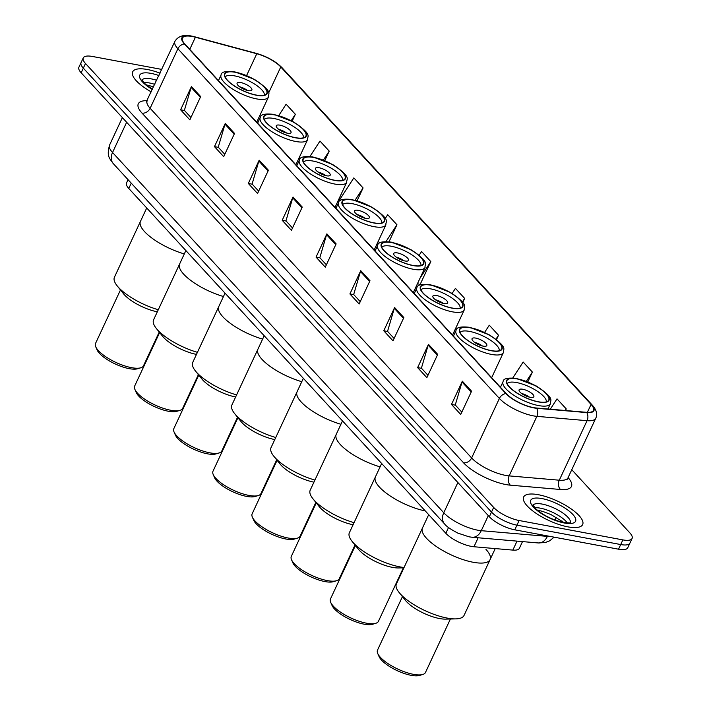<?xml version="1.0" encoding="UTF-8"?>
<svg xmlns="http://www.w3.org/2000/svg" width="711" height="711" viewBox="0 0 711 711"><rect width="100%" height="100%" fill="white"/><g stroke="black" fill="none" stroke-linecap="round" stroke-linejoin="round"><path stroke-width="1.07" d="M522.505 541.595L519.385 548.288A20.352 6.63 -155 0 1 512.844 550.101L473.961 546.75A20.352 6.63 -155 0 1 471.286 546.377A20.352 6.63 -155 0 1 445.841 533.303L128.78 188.468A20.352 6.63 -155 0 1 126.549 182.887L128.042 179.67M161.806 69.429L92.466 56.471A20.352 6.63 25 0 0 83.249 57.92L78.912 67.216A20.352 6.63 25 0 0 81.152 72.789L489.337 516.746A20.352 6.63 25 0 0 514.782 529.819L618.534 549.194A20.352 6.63 25 0 0 627.751 547.754L629.919 543.106A20.352 6.63 25 0 1 620.703 544.546A20.352 6.63 25 0 0 629.919 543.106L632.088 538.449A20.352 6.63 25 0 0 629.848 532.877L571.777 469.713M83.249 57.92A20.352 6.63 25 0 0 85.489 63.492L493.674 507.441A20.352 6.63 25 0 0 519.119 520.514L516.95 525.162L620.703 544.546L516.95 525.162A20.352 6.63 25 0 1 491.505 512.089A20.352 6.63 25 0 0 516.95 525.162L514.782 529.819M85.489 63.492L83.32 68.14L491.505 512.089L83.32 68.14A20.352 6.63 25 0 1 81.081 62.568A20.352 6.63 25 0 0 83.32 68.14L81.152 72.789M567.92 526.86A32.564 10.603 25 0 0 582.656 524.549A32.564 10.603 25 0 0 570.044 508.143A32.564 10.603 25 0 0 538.369 494.714A32.564 10.603 25 0 0 523.625 497.025A32.564 10.603 25 0 0 536.245 513.431A32.564 10.603 25 0 0 567.92 526.86A32.564 10.603 25 0 0 582.656 524.549A32.564 10.603 25 0 0 570.044 508.143A32.564 10.603 25 0 0 538.369 494.714A32.564 10.603 25 0 0 523.625 497.025A32.564 10.603 25 0 0 536.245 513.431A32.564 10.603 25 0 0 567.92 526.86M160.055 73.18A32.564 10.603 25 0 0 147.417 69.509A32.564 10.603 25 0 0 132.681 71.82A32.564 10.603 25 0 0 151.319 91.923A32.564 10.603 25 0 1 132.681 71.82A32.564 10.603 25 0 1 147.417 69.509A32.564 10.603 25 0 1 160.055 73.18M533.463 407.599A21.712 7.066 -155 0 1 506.312 393.654L184.816 43.984A21.712 7.066 -155 0 1 182.434 38.038A21.712 7.066 -155 0 1 195.409 37.221L256.778 53.734A21.712 7.066 -155 0 1 280.774 66.95L591.072 404.435A21.712 7.066 -155 0 1 593.454 410.38A21.712 7.066 -155 0 1 586.477 412.318L536.316 407.998A21.712 7.066 -155 0 1 533.463 407.599M533.703 407.865A22.254 7.243 25 0 0 536.627 408.274L586.797 412.593A22.254 7.243 25 0 0 591.499 404.515L281.2 67.03A22.254 7.243 25 0 0 256.618 53.485L195.241 36.972A22.254 7.243 25 0 0 184.38 43.904L505.885 393.574A22.254 7.243 25 0 0 533.703 407.865M190.93 117.502L184.38 110.374L191.135 87.364A5.43 4.026 -42.6 0 1 191.446 86.546L180.603 109.796L189.837 119.848L200.68 96.589L191.446 86.546M184.522 110.534L180.603 109.796M224.792 154.331L218.241 147.204L224.996 124.194A5.43 4.026 -42.6 0 1 225.307 123.376L214.464 146.626L223.698 156.669L234.541 133.419L225.307 123.376M218.384 147.364L214.464 146.626M258.653 191.152L252.103 184.033L258.857 161.024A5.43 4.026 -42.6 0 1 259.168 160.206L248.326 183.456L257.56 193.499L268.403 170.249L259.168 160.206M252.245 184.193L248.326 183.456M292.514 227.982L285.964 220.863L292.719 197.854A5.43 4.026 -42.6 0 1 293.03 197.027L282.187 220.286L291.421 230.328L302.264 207.079L293.03 197.027M286.106 221.023L282.187 220.286M461.821 412.131L455.271 405.003L462.026 381.994A5.43 4.026 -42.6 0 1 462.337 381.176L451.494 404.426L460.728 414.477L471.571 391.219L462.337 381.176M455.413 405.163L451.494 404.426M427.96 375.301L421.41 368.182L428.164 345.164A5.43 4.026 -42.6 0 1 428.475 344.346L417.633 367.605L426.867 377.648L437.709 354.389L428.475 344.346M421.552 368.334L417.633 367.605M394.098 338.472L387.548 331.353L394.303 308.334A5.43 4.026 -42.6 0 1 394.614 307.516L383.771 330.775L393.005 340.818L403.848 317.559L394.614 307.516M387.691 331.504L383.771 330.775M360.237 301.642L353.687 294.523L360.441 271.504A5.43 4.026 -42.6 0 1 360.753 270.687L349.91 293.945L359.144 303.988L369.987 280.729L360.753 270.687M353.829 294.674L349.91 293.945M326.376 264.812L319.826 257.693L326.58 234.683A5.43 4.026 -42.6 0 1 326.891 233.857L316.048 257.115L325.283 267.158L336.125 243.9L326.891 233.857M319.968 257.844L316.048 257.115M519.119 520.514L622.872 539.898A20.352 6.63 25 0 0 632.088 538.449M357.091 200.769L363.081 187.935L353.847 177.883L339.778 199.533L340.605 200.431M324.776 160.642L329.22 151.105L319.986 141.062L309.925 156.527M292.141 121.172L295.358 114.275L286.124 104.233L278.739 115.582M462.754 302.513L464.665 298.416L455.431 288.373L452.125 293.456M496.474 339.645L498.527 335.245L489.292 325.203L484.6 332.419M527.811 381.887L532.388 372.075L523.154 362.032L512.791 377.968M565.503 410.514L566.249 408.905L557.015 398.862L550.296 409.198M389.006 241.793L396.942 224.756L387.708 214.713L385.22 218.544M419.552 284.4L419.961 284.844L430.804 261.586L421.57 251.543L419.143 255.276M417.526 283.565L420.068 284.613M430.804 261.586L420.077 278.09M464.665 298.416L462.354 301.971M498.527 335.245L495.94 339.227M532.388 372.075L526.38 381.318M566.249 408.905L565.218 410.487M378.208 241.331L379.754 243.02M396.942 224.756L386.011 241.58M363.081 187.935L355.091 200.218M329.22 151.105L323.389 160.073M295.358 114.275L291.199 120.666M399.173 592.565A37.319 12.149 25 0 0 400.506 594.112A37.319 12.149 25 0 0 455.618 618.89L445.521 619.112A26.458 8.612 25 0 1 406.443 601.542A26.458 8.612 25 0 1 405.501 600.448L399.173 592.565A37.319 12.149 25 0 1 396.409 583.891L422.432 528.077A37.319 12.149 25 0 0 436.883 546.883A37.319 12.149 25 0 0 473.179 562.268A37.319 12.149 25 0 0 490.075 559.619A37.319 12.149 -155 0 1 462.497 559.424A37.319 12.149 -155 0 1 426.529 538.298A37.319 12.149 -155 0 1 422.432 528.077L428.697 514.657M538.289 401.751A23.063 7.51 25 0 0 548.732 400.115A23.063 7.51 25 0 0 539.791 388.49A23.063 7.51 25 0 0 517.359 378.981A23.063 7.51 25 0 0 506.916 380.616A23.063 7.51 25 0 0 515.848 392.241A23.063 7.51 25 0 0 538.289 401.751M507.121 383.585A21.712 7.066 -155 0 1 516.621 382.562A21.712 7.066 -155 0 1 537.027 391.041A21.712 7.066 -155 0 1 546.324 401.875M530.166 397.289A8.141 2.648 25 0 0 533.845 396.711A8.141 2.648 25 0 0 530.69 392.614A8.141 2.648 25 0 0 522.772 389.255A8.141 2.648 25 0 0 519.092 389.832A8.141 2.648 25 0 0 522.247 393.938A8.141 2.648 25 0 0 530.166 397.289M529.437 397.138A8.141 2.648 25 0 0 521.598 393.476M402.444 596.645L377.514 650.112A26.458 8.612 25 0 0 377.719 653.48A26.458 8.612 25 0 0 380.412 657.355A26.458 8.612 25 0 0 401.679 670.766A26.458 8.612 25 0 0 422.752 674.481A26.458 8.612 25 0 0 425.471 672.473L450.401 619.005M377.719 653.48L379.079 656.608A23.747 7.732 25 0 0 381.496 660.084A23.747 7.732 25 0 0 400.577 672.117A23.747 7.732 25 0 0 419.49 675.45L422.752 674.481M485.977 549.407A37.319 12.149 -155 0 1 490.075 559.619L495.22 548.581M455.618 618.89A37.319 12.149 25 0 0 464.043 615.433L490.075 559.619M403.901 567.831L398.489 567.956A26.458 8.612 25 0 1 359.402 550.385A26.458 8.612 25 0 1 358.46 549.292L352.141 541.409A37.319 12.149 25 0 1 349.368 532.735L375.399 476.921A37.319 12.149 25 0 0 389.441 495.451A37.319 12.149 25 0 0 425.276 510.942A37.319 12.149 -155 0 1 379.496 487.142A37.319 12.149 -155 0 1 375.399 476.921L381.656 463.501M491.257 350.594A23.063 7.51 25 0 0 501.69 348.959A23.063 7.51 25 0 0 492.759 337.334A23.063 7.51 25 0 0 470.318 327.824A23.063 7.51 25 0 0 459.884 329.46A23.063 7.51 25 0 0 468.816 341.084A23.063 7.51 25 0 0 491.257 350.594M460.079 332.428A21.712 7.066 -155 0 1 469.58 331.406A21.712 7.066 -155 0 1 489.995 339.885A21.712 7.066 -155 0 1 499.291 350.719M483.125 346.133A8.141 2.648 25 0 0 486.813 345.555A8.141 2.648 25 0 0 483.658 341.458A8.141 2.648 25 0 0 475.739 338.098A8.141 2.648 25 0 0 472.051 338.676A8.141 2.648 25 0 0 475.206 342.782A8.141 2.648 25 0 0 483.125 346.133M482.405 345.981A8.141 2.648 25 0 0 474.557 342.32M352.141 541.409A37.319 12.149 25 0 0 353.465 542.955A37.319 12.149 25 0 0 404.052 567.511M355.402 545.479L330.473 598.946A26.458 8.612 25 0 0 330.686 602.324A26.458 8.612 25 0 0 333.379 606.199A26.458 8.612 25 0 0 354.647 619.61A26.458 8.612 25 0 0 375.71 623.316A26.458 8.612 25 0 0 378.43 621.316L403.368 567.849M330.686 602.324L332.037 605.452A23.747 7.732 25 0 0 334.454 608.927A23.747 7.732 25 0 0 353.536 620.961A23.747 7.732 25 0 0 372.448 624.294L375.71 623.316M353.1 524.745A26.458 8.612 25 0 1 320.243 507.796A26.458 8.612 25 0 1 319.301 506.703L312.982 498.82A37.319 12.149 25 0 1 310.218 490.146L336.241 434.332A37.319 12.149 25 0 0 380.092 466.86A37.319 12.149 -155 0 1 340.338 444.553A37.319 12.149 -155 0 1 336.241 434.332L342.498 420.912M452.098 308.005A23.063 7.51 25 0 0 462.532 306.37A23.063 7.51 25 0 0 453.6 294.745A23.063 7.51 25 0 0 431.168 285.235A23.063 7.51 25 0 0 420.725 286.871A23.063 7.51 25 0 0 429.657 298.496A23.063 7.51 25 0 0 452.098 308.005M420.921 289.839A21.712 7.066 -155 0 1 430.422 288.817A21.712 7.066 -155 0 1 450.836 297.296A21.712 7.066 -155 0 1 460.133 308.13M443.966 303.544A8.141 2.648 25 0 0 447.654 302.966A8.141 2.648 25 0 0 444.499 298.869A8.141 2.648 25 0 0 436.581 295.509A8.141 2.648 25 0 0 432.892 296.087A8.141 2.648 25 0 0 436.047 300.193A8.141 2.648 25 0 0 443.966 303.544M443.246 303.393A8.141 2.648 25 0 0 435.408 299.731M312.982 498.82A37.319 12.149 25 0 0 314.315 500.366A37.319 12.149 25 0 0 354.06 522.674M316.253 502.89L291.314 556.366A26.458 8.612 25 0 0 291.528 559.735A26.458 8.612 25 0 0 294.221 563.61A26.458 8.612 25 0 0 315.488 577.021A26.458 8.612 25 0 0 336.561 580.736A26.458 8.612 25 0 0 339.28 578.727L355.011 544.99M291.528 559.735L292.879 562.863A23.747 7.732 25 0 0 295.296 566.338A23.747 7.732 25 0 0 314.386 578.372A23.747 7.732 25 0 0 333.29 581.705L336.561 580.736M313.942 482.156A26.458 8.612 25 0 1 281.094 465.207A26.458 8.612 25 0 1 280.152 464.114L273.824 456.24A37.319 12.149 25 0 1 271.06 447.566L297.082 391.752A37.319 12.149 25 0 0 340.933 424.271A37.319 12.149 -155 0 1 301.18 401.964A37.319 12.149 -155 0 1 297.082 391.752L303.348 378.323M412.94 265.416A23.063 7.51 25 0 0 423.383 263.781A23.063 7.51 25 0 0 414.442 252.156A23.063 7.51 25 0 0 392.01 242.655A23.063 7.51 25 0 0 381.567 244.282A23.063 7.51 25 0 0 390.499 255.907A23.063 7.51 25 0 0 412.94 265.416M381.771 247.259A21.712 7.066 -155 0 1 391.272 246.228A21.712 7.066 -155 0 1 411.678 254.707A21.712 7.066 -155 0 1 420.974 265.541M404.817 260.964A8.141 2.648 25 0 0 408.496 260.386A8.141 2.648 25 0 0 405.341 256.28A8.141 2.648 25 0 0 397.422 252.92A8.141 2.648 25 0 0 393.743 253.498A8.141 2.648 25 0 0 396.898 257.604A8.141 2.648 25 0 0 404.817 260.964M404.088 260.804A8.141 2.648 25 0 0 396.249 257.151M273.824 456.24A37.319 12.149 25 0 0 275.157 457.777A37.319 12.149 25 0 0 314.911 480.085M277.094 460.31L252.165 513.777A26.458 8.612 25 0 0 252.369 517.146A26.458 8.612 25 0 0 255.062 521.021A26.458 8.612 25 0 0 276.33 534.432A26.458 8.612 25 0 0 297.402 538.147A26.458 8.612 25 0 0 300.122 536.138L315.853 502.401M252.369 517.146L253.729 520.274A23.747 7.732 25 0 0 256.147 523.749A23.747 7.732 25 0 0 275.228 535.783A23.747 7.732 25 0 0 294.141 539.116L297.402 538.147M274.784 439.576A26.458 8.612 25 0 1 241.936 422.618A26.458 8.612 25 0 1 240.993 421.525L234.666 413.651A37.319 12.149 25 0 1 231.902 404.977L257.933 349.163A37.319 12.149 25 0 0 301.775 381.691A37.319 12.149 -155 0 1 262.021 359.384A37.319 12.149 -155 0 1 257.933 349.163L264.19 335.734M373.782 222.827A23.063 7.51 25 0 0 384.224 221.192A23.063 7.51 25 0 0 375.292 209.576A23.063 7.51 25 0 0 352.852 200.067A23.063 7.51 25 0 0 342.409 201.702A23.063 7.51 25 0 0 351.35 213.318A23.063 7.51 25 0 0 373.782 222.827M342.613 204.67A21.712 7.066 -155 0 1 352.114 203.639A21.712 7.066 -155 0 1 372.52 212.118A21.712 7.066 -155 0 1 381.825 222.952M365.658 218.375A8.141 2.648 25 0 0 369.338 217.797A8.141 2.648 25 0 0 366.192 213.691A8.141 2.648 25 0 0 358.273 210.34A8.141 2.648 25 0 0 354.585 210.909A8.141 2.648 25 0 0 357.74 215.015A8.141 2.648 25 0 0 365.658 218.375M364.939 218.215A8.141 2.648 25 0 0 357.091 214.562M234.666 413.651A37.319 12.149 25 0 0 235.999 415.188A37.319 12.149 25 0 0 275.752 437.505M237.936 417.721L213.007 471.189A26.458 8.612 25 0 0 213.22 474.557A26.458 8.612 25 0 0 215.913 478.432A26.458 8.612 25 0 0 237.172 491.843A26.458 8.612 25 0 0 258.244 495.558A26.458 8.612 25 0 0 260.964 493.55L276.695 459.813M213.22 474.557L214.571 477.685A23.747 7.732 25 0 0 216.988 481.16A23.747 7.732 25 0 0 236.07 493.194A23.747 7.732 25 0 0 254.982 496.527L258.244 495.558M235.625 396.987A26.458 8.612 25 0 1 202.777 380.03A26.458 8.612 25 0 1 201.835 378.936L195.516 371.062A37.319 12.149 25 0 1 192.743 362.388L218.775 306.574A37.319 12.149 25 0 0 262.617 339.103A37.319 12.149 -155 0 1 222.872 316.795A37.319 12.149 -155 0 1 218.775 306.574L225.031 293.154M334.632 180.247A23.063 7.51 25 0 0 345.066 178.612A23.063 7.51 25 0 0 336.134 166.987A23.063 7.51 25 0 0 313.693 157.478A23.063 7.51 25 0 0 303.259 159.113A23.063 7.51 25 0 0 312.191 170.738A23.063 7.51 25 0 0 334.632 180.247M303.455 162.081A21.712 7.066 -155 0 1 312.956 161.05A21.712 7.066 -155 0 1 333.37 169.538A21.712 7.066 -155 0 1 342.666 180.363M326.5 175.786A8.141 2.648 25 0 0 330.188 175.208A8.141 2.648 25 0 0 327.033 171.102A8.141 2.648 25 0 0 319.115 167.752A8.141 2.648 25 0 0 315.426 168.329A8.141 2.648 25 0 0 318.581 172.426A8.141 2.648 25 0 0 326.5 175.786M325.78 175.635A8.141 2.648 25 0 0 317.933 171.973M195.516 371.062A37.319 12.149 25 0 0 196.84 372.608A37.319 12.149 25 0 0 236.594 394.916M198.778 375.132L173.848 428.6A26.458 8.612 25 0 0 174.062 431.977A26.458 8.612 25 0 0 176.755 435.843A26.458 8.612 25 0 0 198.014 449.254A26.458 8.612 25 0 0 219.086 452.969A26.458 8.612 25 0 0 221.805 450.97L237.545 417.224M174.062 431.977L175.413 435.096A23.747 7.732 25 0 0 177.83 438.571A23.747 7.732 25 0 0 196.911 450.614A23.747 7.732 25 0 0 215.824 453.947L219.086 452.969M196.476 354.398A26.458 8.612 25 0 1 163.619 337.449A26.458 8.612 25 0 1 162.677 336.356L156.358 328.473A37.319 12.149 25 0 1 153.594 319.799L179.616 263.985A37.319 12.149 25 0 0 223.467 296.514A37.319 12.149 -155 0 1 183.714 274.206A37.319 12.149 -155 0 1 179.616 263.985L185.873 250.565M295.474 137.658A23.063 7.51 25 0 0 305.908 136.023A23.063 7.51 25 0 0 296.976 124.398A23.063 7.51 25 0 0 274.544 114.889A23.063 7.51 25 0 0 264.101 116.524A23.063 7.51 25 0 0 273.033 128.149A23.063 7.51 25 0 0 295.474 137.658M264.296 119.492A21.712 7.066 -155 0 1 273.797 118.47A21.712 7.066 -155 0 1 294.212 126.949A21.712 7.066 -155 0 1 303.508 137.774M287.342 133.197A8.141 2.648 25 0 0 291.03 132.619A8.141 2.648 25 0 0 287.875 128.522A8.141 2.648 25 0 0 279.956 125.163A8.141 2.648 25 0 0 276.268 125.74A8.141 2.648 25 0 0 279.423 129.837A8.141 2.648 25 0 0 287.342 133.197M286.622 133.046A8.141 2.648 25 0 0 278.783 129.384M156.358 328.473A37.319 12.149 25 0 0 157.691 330.02A37.319 12.149 25 0 0 197.436 352.327M159.628 332.544L134.69 386.011A26.458 8.612 25 0 0 134.903 389.388A26.458 8.612 25 0 0 137.596 393.263A26.458 8.612 25 0 0 158.864 406.674A26.458 8.612 25 0 0 179.936 410.38A26.458 8.612 25 0 0 182.656 408.381L198.387 374.644M134.903 389.388L136.254 392.516A23.747 7.732 25 0 0 138.672 395.991A23.747 7.732 25 0 0 157.762 408.025A23.747 7.732 25 0 0 176.666 411.358L179.936 410.38M157.318 311.809A26.458 8.612 25 0 1 124.469 294.861A26.458 8.612 25 0 1 123.527 293.767L117.199 285.884A37.319 12.149 25 0 1 114.435 277.21L140.458 221.397A37.319 12.149 25 0 0 184.309 253.925A37.319 12.149 -155 0 1 144.555 231.617A37.319 12.149 -155 0 1 140.458 221.397L146.724 207.976M256.315 95.07A23.063 7.51 25 0 0 266.758 93.434A23.063 7.51 25 0 0 257.817 81.809A23.063 7.51 25 0 0 235.385 72.3A23.063 7.51 25 0 0 224.943 73.935A23.063 7.51 25 0 0 233.875 85.56A23.063 7.51 25 0 0 256.315 95.07M225.138 76.904A21.712 7.066 -155 0 1 234.648 75.881A21.712 7.066 -155 0 1 255.053 84.36A21.712 7.066 -155 0 1 264.35 95.194M248.192 90.608A8.141 2.648 25 0 0 251.872 90.03A8.141 2.648 25 0 0 248.717 85.933A8.141 2.648 25 0 0 240.798 82.574A8.141 2.648 25 0 0 237.119 83.151A8.141 2.648 25 0 0 240.265 87.257A8.141 2.648 25 0 0 248.192 90.608M247.464 90.457A8.141 2.648 25 0 0 239.625 86.795M117.199 285.884A37.319 12.149 25 0 0 118.533 287.431A37.319 12.149 25 0 0 158.286 309.738M120.47 289.955L95.532 343.431A26.458 8.612 25 0 0 95.745 346.799A26.458 8.612 25 0 0 98.438 350.674A26.458 8.612 25 0 0 119.706 364.085A26.458 8.612 25 0 0 140.778 367.791A26.458 8.612 25 0 0 143.498 365.792L159.228 332.055M95.745 346.799L97.105 349.928A23.747 7.732 25 0 0 99.513 353.403A23.747 7.732 25 0 0 118.604 365.436A23.747 7.732 25 0 0 137.507 368.769L140.778 367.791M478.148 537.774L473.961 546.75M448.525 527.535L445.841 533.303M517.03 541.124L512.844 550.101M131.251 183.162L128.78 188.468M126.647 122.274L112.542 152.501A13.571 10.07 137.4 0 0 113.369 163.708C109.592 158.34 106.392 156.464 109.565 145.071A27.134 8.834 25 0 0 112.542 152.501L443.771 512.755A27.134 8.834 25 0 0 477.703 530.184A27.134 8.834 25 0 0 481.267 530.682L488.297 515.617M457.875 482.52L443.771 512.755A13.571 10.07 137.4 0 0 444.597 523.954L113.369 163.708M618.534 549.194L622.872 539.898M489.337 516.746L493.674 507.441M554.082 537.16L549.745 540.795L545.373 542.502L538.28 542.955L472.166 537.258A13.571 9.581 -85.1 0 0 481.267 530.682L547.381 536.378L547.586 535.943M554.998 520.052L556.278 517.297M538.28 542.955A13.571 9.581 -85.1 0 0 547.381 536.378A27.134 8.834 25 0 0 550.367 536.458M568.098 477.596A33.924 11.047 -155 0 1 560.552 489.497L510.382 485.178A33.924 11.047 -155 0 1 463.519 462.763L142.013 113.093A6.781 5.03 137.4 0 0 150.128 108.285L471.633 457.955A27.134 8.834 25 0 0 505.557 475.392A27.134 8.834 25 0 0 509.129 475.89L559.29 480.209A27.134 8.834 25 0 0 568.009 477.792L567.751 479.276L567.449 478.601M142.013 113.093A33.924 11.047 -155 0 1 147.239 100.669M147.15 100.855A27.134 8.834 25 0 0 150.128 108.285L177.892 48.757A27.134 8.834 -155 0 1 174.915 41.327L146.182 102.011L146.893 101.815M591.499 404.515A6.781 5.03 137.4 0 1 592.379 405.226C596.502 409.9 597.64 414.237 595.765 418.255A27.134 8.834 -155 0 1 587.055 420.681L536.885 416.353A27.134 8.834 -155 0 1 533.321 415.855A27.134 8.834 -155 0 1 499.389 398.427A6.781 5.03 -42.6 0 1 505.885 393.574M536.627 408.274A6.781 4.79 -85.1 0 1 536.885 416.353L509.129 475.89A6.781 4.79 94.9 0 0 510.382 485.178M281.2 67.03A6.781 5.03 -42.6 0 1 282.08 67.741C275.575 61.279 266.998 56.489 256.36 53.387A6.781 3.04 -74.9 0 0 256.093 53.343M256.618 53.485A6.781 3.04 -74.9 0 0 256.36 53.387L194.992 36.874A6.781 3.04 -74.9 0 0 194.707 36.83M560.552 489.497A6.781 4.79 94.9 0 1 559.29 480.209L587.055 420.681A6.781 4.79 -85.1 0 0 586.797 412.593M195.241 36.972A6.781 3.04 -74.9 0 0 194.992 36.874C188.984 35.301 179.883 33.373 174.915 41.327M184.38 43.904A6.781 5.03 137.4 0 0 177.892 48.757L499.389 398.427L471.633 457.955A6.781 5.03 137.4 0 1 463.519 462.763M280.774 66.95L268.669 92.91M256.778 53.734L246.619 75.526M195.409 37.221L189.757 49.352M591.072 404.435L587.366 412.38M326.58 234.683L335.77 244.673M360.441 271.504L369.631 281.503M394.303 308.334L403.493 318.332M428.164 345.164L437.354 355.153M462.026 381.994L471.215 391.983M292.719 197.854L301.908 207.843M258.857 161.024L268.047 171.013M224.996 124.194L234.186 134.183M191.135 87.364L200.324 97.354M567.334 522.949A20.681 6.737 25 0 0 540.236 508.143A20.681 6.737 25 0 0 534.708 507.734M570.391 522.656A20.681 6.737 25 0 0 561.806 512.302A20.681 6.737 25 0 0 542.129 504.072A20.681 6.737 25 0 0 532.966 505.21M541.915 498.571A24.752 8.061 25 0 0 533.428 507.103A24.752 8.061 25 0 0 564.374 523.003A24.752 8.061 25 0 0 572.853 514.471A24.752 8.061 25 0 0 541.915 498.571M517.199 378.821A23.41 7.617 25 0 0 509.183 386.882A23.41 7.617 25 0 0 538.44 401.919A23.41 7.617 25 0 0 546.466 393.85A23.41 7.617 25 0 0 517.199 378.821M538.591 405.581A26.12 8.505 -155 0 1 513.182 394.818A26.12 8.505 -155 0 1 503.068 381.656C503.21 378.554 507.734 377.488 516.621 378.474L536.352 386.029C556.126 399.306 549.79 400.204 550.412 403.732A26.12 8.505 -155 0 1 538.591 405.581M154.829 84.387A20.681 6.737 25 0 0 149.292 82.938A20.681 6.737 25 0 0 143.755 82.529M156.731 80.316A20.681 6.737 25 0 0 151.185 78.868A20.681 6.737 25 0 0 142.013 80.005M158.944 75.562A24.752 8.061 25 0 0 150.963 73.366A24.752 8.061 25 0 0 139.525 76.664A24.752 8.061 25 0 0 152.43 89.533M470.167 327.655A23.41 7.617 25 0 0 462.141 335.725A23.41 7.617 25 0 0 491.408 350.763A23.41 7.617 25 0 0 499.433 342.693A23.41 7.617 25 0 0 470.167 327.655M491.55 354.425A26.12 8.505 -155 0 1 466.149 343.662A26.12 8.505 -155 0 1 456.027 330.499C456.178 327.389 460.692 326.331 469.58 327.318L489.31 334.872C509.094 348.15 502.757 349.048 503.379 352.576A26.12 8.505 -155 0 1 491.55 354.425M431.008 285.075A23.41 7.617 25 0 0 422.983 293.136A23.41 7.617 25 0 0 452.249 308.174A23.41 7.617 25 0 0 460.275 300.104A23.41 7.617 25 0 0 431.008 285.075M452.4 311.836A26.12 8.505 -155 0 1 426.991 301.073A26.12 8.505 -155 0 1 416.877 287.911C417.019 284.809 421.534 283.742 430.422 284.729L450.161 292.283C469.935 305.561 463.599 306.459 464.221 309.987A26.12 8.505 -155 0 1 452.4 311.836M391.85 242.487A23.41 7.617 25 0 0 383.833 250.556A23.41 7.617 25 0 0 413.091 265.585A23.41 7.617 25 0 0 421.116 257.515A23.41 7.617 25 0 0 391.85 242.487M413.242 269.247A26.12 8.505 -155 0 1 387.833 258.484A26.12 8.505 -155 0 1 377.719 245.322C377.861 242.22 382.385 241.162 391.272 242.14L411.002 249.703C430.777 262.972 424.44 263.87 425.062 267.398A26.12 8.505 -155 0 1 413.242 269.247M352.7 199.898A23.41 7.617 25 0 0 344.675 207.968A23.41 7.617 25 0 0 373.942 222.996A23.41 7.617 25 0 0 381.958 214.926A23.41 7.617 25 0 0 352.7 199.898M374.084 226.667A26.12 8.505 -155 0 1 348.674 215.895A26.12 8.505 -155 0 1 338.56 202.733C338.712 199.631 343.226 198.573 352.114 199.551L371.844 207.114C391.628 220.383 385.291 221.281 385.904 224.809A26.12 8.505 -155 0 1 374.084 226.667M313.542 157.309A23.41 7.617 25 0 0 305.517 165.379A23.41 7.617 25 0 0 334.783 180.407A23.41 7.617 25 0 0 342.809 172.346A23.41 7.617 25 0 0 313.542 157.309M334.925 184.078A26.12 8.505 -155 0 1 309.525 173.306A26.12 8.505 -155 0 1 299.402 160.144C299.553 157.042 304.068 155.985 312.956 156.971L332.686 164.525C352.469 177.803 346.133 178.701 346.755 182.22A26.12 8.505 -155 0 1 334.925 184.078M274.384 114.72A23.41 7.617 25 0 0 266.358 122.79A23.41 7.617 25 0 0 295.625 137.827A23.41 7.617 25 0 0 303.65 129.757A23.41 7.617 25 0 0 274.384 114.72M295.776 141.489A26.12 8.505 -155 0 1 270.367 130.717A26.12 8.505 -155 0 1 260.253 117.564C260.395 114.453 264.91 113.396 273.797 114.382L293.527 121.936C313.311 135.214 306.974 136.112 307.596 139.64A26.12 8.505 -155 0 1 295.776 141.489M235.225 72.131A23.41 7.617 25 0 0 227.209 80.201A23.41 7.617 25 0 0 256.467 95.238A23.41 7.617 25 0 0 264.492 87.169A23.41 7.617 25 0 0 235.225 72.131M256.618 98.9A26.12 8.505 -155 0 1 231.208 88.137A26.12 8.505 -155 0 1 221.094 74.975C221.237 71.873 225.76 70.807 234.639 71.793L254.378 79.348C274.153 92.626 267.816 93.523 268.438 97.052A26.12 8.505 -155 0 1 256.618 98.9M472.166 537.258L469.056 536.823L457.804 533.099C450.543 529.26 446.135 526.211 444.597 523.954M561.628 522.087L562.108 521.065M109.565 145.071L122.372 117.626M592.379 405.226L282.08 67.741M595.765 418.255L568.009 477.792M537.116 510.036L542.822 511.431L551.061 514.613L564.019 522.576M570.604 522.567C571.066 523.038 568.702 523.012 563.494 522.487C553.016 520.088 543.951 515.697 536.298 509.316L532.894 504.988M500.446 387.273L503.068 381.656M547.959 408.994L550.412 403.732M146.173 84.831L153.692 86.822M152.536 89.319L145.346 84.111L141.951 79.783M453.414 336.107L456.027 330.499M491.657 377.71L503.379 352.576M414.255 293.527L416.877 287.911M452.498 335.121L464.221 309.987M375.097 250.939L377.719 245.322M413.34 292.532L425.062 267.398M335.939 208.35L338.56 202.733M374.19 249.943L385.904 224.809M296.789 165.761L299.402 160.144M335.032 207.354L346.755 182.22M257.631 123.172L260.253 117.564M295.874 164.774L307.596 139.64M218.473 80.592L221.094 74.975M256.715 122.185L268.438 97.052"/></g></svg>
